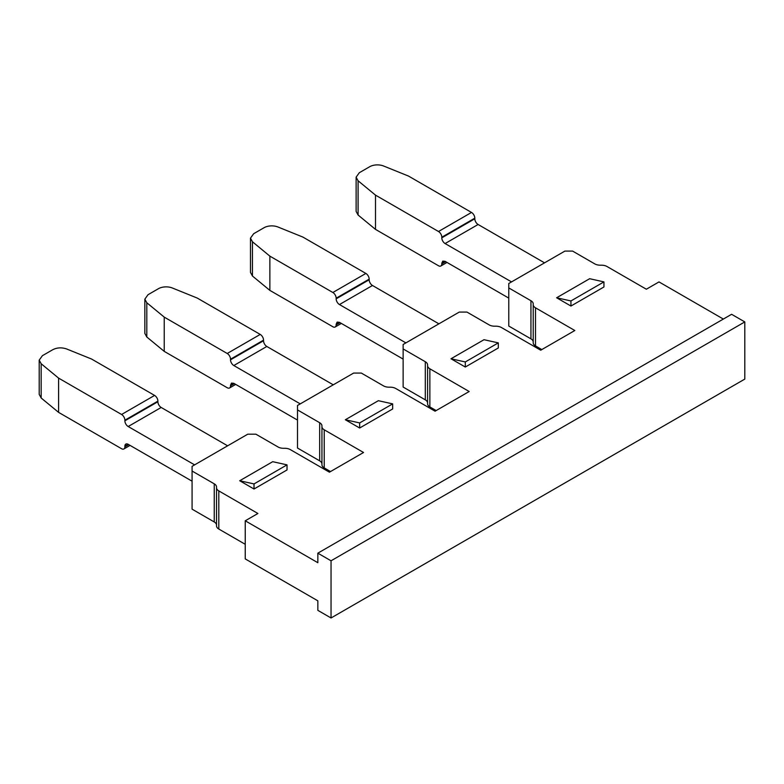 <?xml version="1.0" encoding="UTF-8"?>
<svg xmlns="http://www.w3.org/2000/svg" width="784" height="784" viewBox="0 0 784 784"><rect width="100%" height="100%" fill="white"/><g stroke="black" fill="none" stroke-linecap="round" stroke-linejoin="round"><path stroke-width="1.18" d="M317.843 553.171L331.044 560.795L744.8 321.92L731.599 314.296L317.843 553.171L317.843 562.706L245.245 520.792L257.907 513.491L218.805 490.911A7.781 4.488 180 0 1 216.521 487.736L216.521 487.011A7.781 4.488 180 0 0 214.248 483.836L192.08 471.037L192.08 466.333L247.754 434.189L255.898 434.189L278.065 446.988A7.781 4.488 180 0 0 283.573 448.301L284.827 448.301A7.781 4.488 180 0 1 290.325 449.614L329.427 472.193L363.541 452.495L324.223 429.799A7.781 4.488 180 0 1 321.94 426.614L321.94 425.888A7.781 4.488 180 0 0 319.666 422.713L297.499 409.914L297.499 405.475L353.623 373.066L361.326 373.066L383.484 385.865A7.781 4.488 180 0 0 388.991 387.178L390.246 387.178A7.781 4.488 180 0 1 395.753 388.501L435.071 411.198L469.185 391.51L429.857 368.803A7.781 4.488 180 0 1 427.584 365.628L427.584 403.75A7.781 4.488 180 0 0 429.857 406.925L429.857 368.803M331.044 560.795L331.044 617.978L744.8 379.093L744.8 321.92M245.245 520.792L245.245 558.914L317.843 600.818L317.843 610.354L331.044 617.978M541.813 349.576L535.501 345.93A7.781 4.488 180 0 1 533.218 342.755L533.218 303.908A7.781 4.488 180 0 0 530.944 300.733L508.777 287.934L508.777 283.494L564.901 251.086L572.604 251.086L594.772 263.885A7.781 4.488 180 0 0 600.27 265.198L601.524 265.198A7.781 4.488 180 0 1 607.032 266.521L646.349 289.218L659.001 281.917L723.338 319.059M533.218 342.02A7.781 4.488 0 0 0 530.944 338.855L508.777 326.056L508.777 287.934M245.245 544.302L218.805 529.033A7.781 4.488 180 0 1 216.521 525.858L216.521 487.736M216.521 525.123A7.781 4.488 0 0 0 214.248 521.958L192.08 509.159L192.08 471.037M330.534 471.556L324.223 467.911A7.781 4.488 180 0 1 321.94 464.736L321.94 426.614M321.94 464.001A7.781 4.488 0 0 0 319.666 460.835L297.499 448.036L297.499 409.914M436.169 410.571L429.857 406.925M427.584 403.015A7.781 4.488 0 0 0 425.3 399.84L403.133 387.051L403.133 344.48L459.257 312.081L466.96 312.081L489.128 324.88A7.781 4.488 180 0 0 494.626 326.193L495.89 326.193A7.781 4.488 180 0 1 501.388 327.506L540.715 350.213L574.819 330.515L535.501 307.818A7.781 4.488 180 0 1 533.218 304.633M427.584 365.628L427.584 364.903A7.781 4.488 180 0 0 425.3 361.728L403.133 348.929M465.294 367.03L498.31 347.969L498.31 342.882L484.002 339.707L450.986 358.768L465.294 367.03L465.294 361.943L450.986 358.768M359.65 428.015L392.666 408.954L392.666 403.878L378.358 400.693L345.352 419.754L359.65 428.015L359.65 422.929L345.352 419.754M254.016 489.01L287.032 469.949L287.032 464.863L272.724 461.688L239.708 480.749L254.016 489.01L254.016 483.924L239.708 480.749M570.938 306.034L603.945 286.973L603.945 281.897L589.646 278.712L556.63 297.773L570.938 306.034L570.938 300.948L556.63 297.773M405.887 342.892L339.462 304.545L372.478 285.484A4.665 2.695 60 0 1 369.176 279.761L369.176 279.153A4.665 2.695 -120 0 0 365.873 273.44L302.879 237.072L278.006 227.017A10.898 6.292 0 0 0 264.051 227.723L253.673 233.71L250.478 238.16L252.448 241.766L269.863 256.133L269.863 290.384L332.857 326.752A4.665 2.695 60 0 0 335.189 326.977L341.354 323.42M372.478 285.484L438.903 323.831M339.462 322.332L336.16 324.233L337.13 322.097L339.462 322.332L403.133 359.092M339.462 304.545A4.665 2.695 60 0 1 336.16 298.822L369.176 279.761M269.863 256.133L332.857 292.501A4.665 2.695 60 0 1 336.16 298.214L336.16 298.822M336.16 324.233L336.16 324.841A4.665 2.695 60 0 1 335.189 326.977M250.478 238.16L250.478 272.411L252.448 276.017L252.448 241.766M269.863 290.384L252.448 276.017M498.31 342.882L465.294 361.943M300.252 403.878L233.818 365.53L266.834 346.469A4.665 2.695 60 0 1 263.532 340.756L263.532 340.148A4.665 2.695 -120 0 0 260.229 334.425L197.235 298.057L172.362 288.002A10.898 6.292 0 0 0 158.417 288.708L148.029 294.706L144.844 299.155L146.814 302.761L164.228 317.118L164.228 351.369L227.223 387.737A4.665 2.695 60 0 0 229.555 387.972L235.719 384.415M266.834 346.469L333.259 384.826M233.818 383.317L230.516 385.228L231.486 383.092L233.818 383.317L297.499 420.087M233.818 365.53A4.665 2.695 60 0 1 230.516 359.817L263.532 340.756M164.228 317.118L227.223 353.486A4.665 2.695 60 0 1 230.516 359.209L230.516 359.817M230.516 385.228L230.516 385.836A4.665 2.695 60 0 1 229.555 387.972M144.844 299.155L144.844 333.406L146.814 337.012L146.814 302.761M164.228 351.369L146.814 337.012M392.666 403.878L359.65 422.929M39.2 360.14L39.2 394.391L41.17 397.998L41.17 363.747L39.2 360.14L42.395 355.691L52.773 349.703C57.134 347.528 61.779 347.292 66.728 348.998L91.601 359.052L154.595 395.42A4.665 2.695 -120 0 1 157.898 401.134L157.898 401.741A4.665 2.695 60 0 0 161.19 407.464L227.625 445.812M192.08 481.2L128.184 444.312A4.665 2.695 -120 0 0 125.852 444.077A4.665 2.695 -120 0 0 124.881 446.214L124.881 446.821A4.665 2.695 60 0 1 123.911 448.958A4.665 2.695 60 0 1 121.579 448.732L58.584 412.364L41.17 397.998M41.17 363.747L58.584 378.113L58.584 412.364M194.608 464.873L128.184 426.525A4.665 2.695 60 0 1 124.881 420.802L124.881 420.195A4.665 2.695 60 0 0 121.579 414.481L58.584 378.113M287.032 464.863L254.016 483.924M511.531 281.897L445.096 243.55L478.113 224.489A4.665 2.695 60 0 1 474.81 218.775L474.81 218.168A4.665 2.695 -120 0 0 471.507 212.444L408.523 176.077L383.641 166.022A10.898 6.292 0 0 0 369.695 166.727L359.307 172.725L356.122 177.174L358.092 180.781L375.507 195.138L375.507 229.389L438.501 265.756A4.665 2.695 60 0 0 440.833 265.992L446.998 262.434M478.113 224.489L544.537 262.846M445.096 261.337L441.804 263.248L442.764 261.111L445.096 261.337L508.777 298.106M445.096 243.55A4.665 2.695 60 0 1 441.804 237.836L474.81 218.775M375.507 195.138L438.501 231.505A4.665 2.695 60 0 1 441.804 237.229L441.804 237.836M441.804 263.248L441.804 263.855A4.665 2.695 60 0 1 440.833 265.992M356.122 177.174L356.122 211.425L358.092 215.032L358.092 180.781M375.507 229.389L358.092 215.032M603.945 281.897L570.938 300.948M425.3 361.728L425.3 399.84M339.991 322.636L336.16 324.841M336.16 298.214L369.176 279.153M332.857 292.501L365.873 273.44M324.223 467.911L324.223 429.799M319.666 422.713L319.666 460.835M234.347 383.621L230.516 385.836M230.516 359.209L263.532 340.148M227.223 353.486L260.229 334.425M128.703 444.616L124.881 446.821M128.184 444.312L124.881 446.214M121.579 414.481L154.595 395.42M124.881 420.195L157.898 401.134M124.881 420.802L157.898 401.741M128.184 426.525L161.19 407.464M218.805 529.033L218.805 490.911M214.248 483.836L214.248 521.958M535.501 345.93L535.501 307.818M530.944 300.733L530.944 338.855M445.626 261.64L441.804 263.855M441.804 237.229L474.81 218.168M438.501 231.505L471.507 212.444M123.911 448.958L130.075 445.4"/></g></svg>
